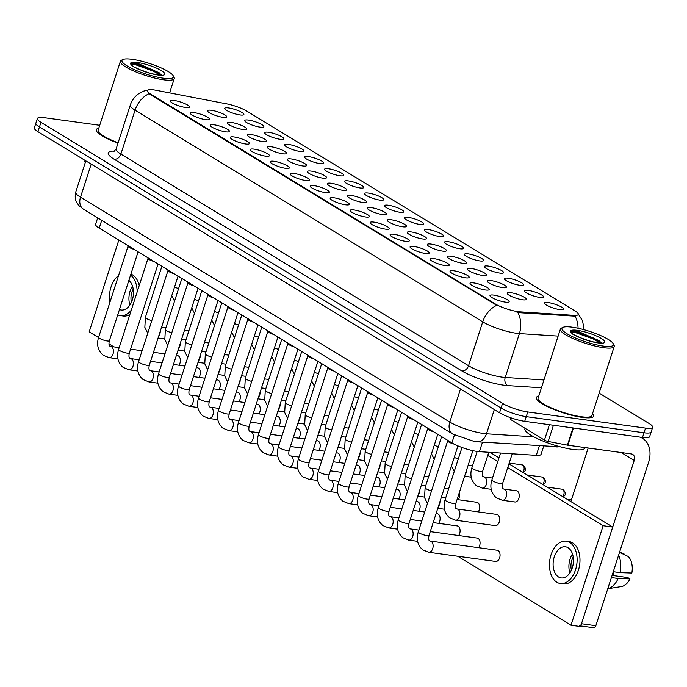 <?xml version="1.0" encoding="UTF-8"?>
<svg xmlns="http://www.w3.org/2000/svg" width="687" height="687" viewBox="0 0 687 687"><rect width="100%" height="100%" fill="white"/><g stroke="black" fill="none" stroke-linecap="round" stroke-linejoin="round"><path stroke-width="1.03" d="M528.217 290.395A10.056 2.07 -162.1 0 1 539.415 293.787A10.056 2.07 -162.1 0 1 543.211 297.342A10.056 2.07 -162.1 0 1 539.759 297.419A10.056 2.07 -162.1 0 1 524.499 291.305A10.056 2.07 -162.1 0 1 528.217 290.395M508.234 278.235A10.056 2.07 -162.1 0 1 519.441 281.627A10.056 2.07 -162.1 0 1 523.228 285.182A10.056 2.07 -162.1 0 1 519.776 285.26A10.056 2.07 -162.1 0 1 504.516 279.137A10.056 2.07 -162.1 0 1 508.234 278.235M488.259 266.067A10.056 2.07 -162.1 0 1 499.458 269.459A10.056 2.07 -162.1 0 1 503.245 273.014A10.056 2.07 -162.1 0 1 499.801 273.091A10.056 2.07 -162.1 0 1 484.541 266.977A10.056 2.07 -162.1 0 1 488.259 266.067M468.276 253.898A10.056 2.07 -162.1 0 1 479.483 257.299A10.056 2.07 -162.1 0 1 483.27 260.854A10.056 2.07 -162.1 0 1 479.818 260.931A10.056 2.07 -162.1 0 1 464.558 254.808A10.056 2.07 -162.1 0 1 468.276 253.898M448.302 241.738A10.056 2.07 -162.1 0 1 459.5 245.13A10.056 2.07 -162.1 0 1 463.287 248.685A10.056 2.07 -162.1 0 1 459.843 248.763A10.056 2.07 -162.1 0 1 444.583 242.648A10.056 2.07 -162.1 0 1 448.302 241.738M428.319 229.57A10.056 2.07 -162.1 0 1 439.525 232.962A10.056 2.07 -162.1 0 1 443.313 236.526A10.056 2.07 -162.1 0 1 439.86 236.603A10.056 2.07 -162.1 0 1 424.6 230.48A10.056 2.07 -162.1 0 1 428.319 229.57M408.344 217.41A10.056 2.07 -162.1 0 1 419.542 220.802A10.056 2.07 -162.1 0 1 423.329 224.357A10.056 2.07 -162.1 0 1 419.886 224.434A10.056 2.07 -162.1 0 1 404.626 218.311A10.056 2.07 -162.1 0 1 408.344 217.41M388.361 205.241A10.056 2.07 -162.1 0 1 399.559 208.633A10.056 2.07 -162.1 0 1 403.355 212.197A10.056 2.07 -162.1 0 1 399.903 212.266A10.056 2.07 -162.1 0 1 384.643 206.152A10.056 2.07 -162.1 0 1 388.361 205.241M368.387 193.081A10.056 2.07 -162.1 0 1 379.585 196.473A10.056 2.07 -162.1 0 1 383.372 200.029A10.056 2.07 -162.1 0 1 379.92 200.106A10.056 2.07 -162.1 0 1 364.668 193.983A10.056 2.07 -162.1 0 1 368.387 193.081M348.403 180.913A10.056 2.07 -162.1 0 1 359.602 184.305A10.056 2.07 -162.1 0 1 363.397 187.86A10.056 2.07 -162.1 0 1 359.945 187.937A10.056 2.07 -162.1 0 1 344.685 181.823A10.056 2.07 -162.1 0 1 348.403 180.913M328.42 168.753A10.056 2.07 -162.1 0 1 339.627 172.145A10.056 2.07 -162.1 0 1 343.414 175.7A10.056 2.07 -162.1 0 1 339.962 175.778A10.056 2.07 -162.1 0 1 324.702 169.655A10.056 2.07 -162.1 0 1 328.42 168.753M308.446 156.584A10.056 2.07 -162.1 0 1 319.644 159.977A10.056 2.07 -162.1 0 1 323.431 163.532A10.056 2.07 -162.1 0 1 319.987 163.609A10.056 2.07 -162.1 0 1 304.727 157.495A10.056 2.07 -162.1 0 1 308.446 156.584M288.463 144.416A10.056 2.07 -162.1 0 1 299.669 147.817A10.056 2.07 -162.1 0 1 303.456 151.372A10.056 2.07 -162.1 0 1 300.004 151.449A10.056 2.07 -162.1 0 1 284.744 145.326A10.056 2.07 -162.1 0 1 288.463 144.416M268.488 132.256A10.056 2.07 -162.1 0 1 279.686 135.648A10.056 2.07 -162.1 0 1 283.473 139.203A10.056 2.07 -162.1 0 1 280.03 139.281A10.056 2.07 -162.1 0 1 264.77 133.166A10.056 2.07 -162.1 0 1 268.488 132.256M248.505 120.088A10.056 2.07 -162.1 0 1 259.712 123.488A10.056 2.07 -162.1 0 1 263.499 127.043A10.056 2.07 -162.1 0 1 260.047 127.121A10.056 2.07 -162.1 0 1 244.787 120.998A10.056 2.07 -162.1 0 1 248.505 120.088M228.531 107.928A10.056 2.07 -162.1 0 1 239.729 111.32A10.056 2.07 -162.1 0 1 243.516 114.875A10.056 2.07 -162.1 0 1 240.064 114.952A10.056 2.07 -162.1 0 1 224.812 108.838A10.056 2.07 -162.1 0 1 228.531 107.928M548.2 302.563A10.056 2.07 -162.1 0 1 559.398 305.955A10.056 2.07 -162.1 0 1 563.185 309.511A10.056 2.07 -162.1 0 1 559.733 309.588A10.056 2.07 -162.1 0 1 544.482 303.465A10.056 2.07 -162.1 0 1 548.2 302.563M491.033 280.588A10.056 2.07 -162.1 0 1 502.231 283.98A10.056 2.07 -162.1 0 1 506.027 287.535A10.056 2.07 -162.1 0 1 502.575 287.613A10.056 2.07 -162.1 0 1 487.315 281.49A10.056 2.07 -162.1 0 1 491.033 280.588M471.059 268.419A10.056 2.07 -162.1 0 1 482.257 271.812A10.056 2.07 -162.1 0 1 486.044 275.367A10.056 2.07 -162.1 0 1 482.592 275.444A10.056 2.07 -162.1 0 1 467.34 269.33A10.056 2.07 -162.1 0 1 471.059 268.419M451.076 256.251A10.056 2.07 -162.1 0 1 462.274 259.652A10.056 2.07 -162.1 0 1 466.069 263.207A10.056 2.07 -162.1 0 1 462.617 263.284A10.056 2.07 -162.1 0 1 447.357 257.161A10.056 2.07 -162.1 0 1 451.076 256.251M431.093 244.091A10.056 2.07 -162.1 0 1 442.299 247.483A10.056 2.07 -162.1 0 1 446.086 251.038A10.056 2.07 -162.1 0 1 442.634 251.116A10.056 2.07 -162.1 0 1 427.374 245.001A10.056 2.07 -162.1 0 1 431.093 244.091M411.118 231.923A10.056 2.07 -162.1 0 1 422.316 235.323A10.056 2.07 -162.1 0 1 426.103 238.878A10.056 2.07 -162.1 0 1 422.66 238.956A10.056 2.07 -162.1 0 1 407.4 232.833A10.056 2.07 -162.1 0 1 411.118 231.923M391.135 219.763A10.056 2.07 -162.1 0 1 402.342 223.155A10.056 2.07 -162.1 0 1 406.129 226.71A10.056 2.07 -162.1 0 1 402.676 226.787A10.056 2.07 -162.1 0 1 387.416 220.673A10.056 2.07 -162.1 0 1 391.135 219.763M371.16 207.594A10.056 2.07 -162.1 0 1 382.358 210.986A10.056 2.07 -162.1 0 1 386.146 214.55A10.056 2.07 -162.1 0 1 382.702 214.627A10.056 2.07 -162.1 0 1 367.442 208.505A10.056 2.07 -162.1 0 1 371.16 207.594M351.177 195.434A10.056 2.07 -162.1 0 1 362.384 198.826A10.056 2.07 -162.1 0 1 366.171 202.382A10.056 2.07 -162.1 0 1 362.719 202.459A10.056 2.07 -162.1 0 1 347.459 196.336A10.056 2.07 -162.1 0 1 351.177 195.434M331.203 183.266A10.056 2.07 -162.1 0 1 342.401 186.658A10.056 2.07 -162.1 0 1 346.188 190.222A10.056 2.07 -162.1 0 1 342.736 190.29A10.056 2.07 -162.1 0 1 327.484 184.176A10.056 2.07 -162.1 0 1 331.203 183.266M311.22 171.106A10.056 2.07 -162.1 0 1 322.418 174.498A10.056 2.07 -162.1 0 1 326.213 178.053A10.056 2.07 -162.1 0 1 322.761 178.131A10.056 2.07 -162.1 0 1 307.501 172.008A10.056 2.07 -162.1 0 1 311.22 171.106M291.236 158.937A10.056 2.07 -162.1 0 1 302.443 162.33A10.056 2.07 -162.1 0 1 306.23 165.885A10.056 2.07 -162.1 0 1 302.778 165.962A10.056 2.07 -162.1 0 1 287.518 159.848A10.056 2.07 -162.1 0 1 291.236 158.937M271.262 146.778A10.056 2.07 -162.1 0 1 282.46 150.17A10.056 2.07 -162.1 0 1 286.247 153.725A10.056 2.07 -162.1 0 1 282.804 153.802A10.056 2.07 -162.1 0 1 267.544 147.679A10.056 2.07 -162.1 0 1 271.262 146.778M251.279 134.609A10.056 2.07 -162.1 0 1 262.486 138.001A10.056 2.07 -162.1 0 1 266.273 141.556A10.056 2.07 -162.1 0 1 262.82 141.634A10.056 2.07 -162.1 0 1 247.56 135.519A10.056 2.07 -162.1 0 1 251.279 134.609M231.304 122.441A10.056 2.07 -162.1 0 1 242.502 125.841A10.056 2.07 -162.1 0 1 246.29 129.396A10.056 2.07 -162.1 0 1 242.846 129.474A10.056 2.07 -162.1 0 1 227.586 123.351A10.056 2.07 -162.1 0 1 231.304 122.441M211.321 110.281A10.056 2.07 -162.1 0 1 222.528 113.673A10.056 2.07 -162.1 0 1 226.315 117.228A10.056 2.07 -162.1 0 1 222.863 117.305A10.056 2.07 -162.1 0 1 207.603 111.191A10.056 2.07 -162.1 0 1 211.321 110.281M511.016 292.748A10.056 2.07 -162.1 0 1 522.214 296.14A10.056 2.07 -162.1 0 1 526.002 299.695A10.056 2.07 -162.1 0 1 522.549 299.772A10.056 2.07 -162.1 0 1 507.298 293.658A10.056 2.07 -162.1 0 1 511.016 292.748M473.832 282.941A10.056 2.07 -162.1 0 1 485.031 286.333A10.056 2.07 -162.1 0 1 488.818 289.888A10.056 2.07 -162.1 0 1 485.374 289.966A10.056 2.07 -162.1 0 1 470.114 283.843A10.056 2.07 -162.1 0 1 473.832 282.941M453.849 270.772A10.056 2.07 -162.1 0 1 465.047 274.165A10.056 2.07 -162.1 0 1 468.843 277.72A10.056 2.07 -162.1 0 1 465.391 277.797A10.056 2.07 -162.1 0 1 450.131 271.683A10.056 2.07 -162.1 0 1 453.849 270.772M433.875 258.613A10.056 2.07 -162.1 0 1 445.073 262.005A10.056 2.07 -162.1 0 1 448.86 265.56A10.056 2.07 -162.1 0 1 445.408 265.637A10.056 2.07 -162.1 0 1 430.156 259.514A10.056 2.07 -162.1 0 1 433.875 258.613M413.892 246.444A10.056 2.07 -162.1 0 1 425.09 249.836A10.056 2.07 -162.1 0 1 428.886 253.391A10.056 2.07 -162.1 0 1 425.433 253.469A10.056 2.07 -162.1 0 1 410.173 247.354A10.056 2.07 -162.1 0 1 413.892 246.444M393.909 234.276A10.056 2.07 -162.1 0 1 405.115 237.676A10.056 2.07 -162.1 0 1 408.902 241.231A10.056 2.07 -162.1 0 1 405.45 241.309A10.056 2.07 -162.1 0 1 390.19 235.186A10.056 2.07 -162.1 0 1 393.909 234.276M373.934 222.116A10.056 2.07 -162.1 0 1 385.132 225.508A10.056 2.07 -162.1 0 1 388.919 229.063A10.056 2.07 -162.1 0 1 385.476 229.14A10.056 2.07 -162.1 0 1 370.216 223.026A10.056 2.07 -162.1 0 1 373.934 222.116M353.951 209.947A10.056 2.07 -162.1 0 1 365.158 213.348A10.056 2.07 -162.1 0 1 368.945 216.903A10.056 2.07 -162.1 0 1 365.493 216.98A10.056 2.07 -162.1 0 1 350.233 210.857A10.056 2.07 -162.1 0 1 353.951 209.947M333.976 197.787A10.056 2.07 -162.1 0 1 345.175 201.179A10.056 2.07 -162.1 0 1 348.962 204.735A10.056 2.07 -162.1 0 1 345.518 204.812A10.056 2.07 -162.1 0 1 330.258 198.698A10.056 2.07 -162.1 0 1 333.976 197.787M313.993 185.619A10.056 2.07 -162.1 0 1 325.2 189.011A10.056 2.07 -162.1 0 1 328.987 192.575A10.056 2.07 -162.1 0 1 325.535 192.643A10.056 2.07 -162.1 0 1 310.275 186.529A10.056 2.07 -162.1 0 1 313.993 185.619M294.019 173.459A10.056 2.07 -162.1 0 1 305.217 176.851A10.056 2.07 -162.1 0 1 309.004 180.406A10.056 2.07 -162.1 0 1 305.56 180.483A10.056 2.07 -162.1 0 1 290.3 174.361A10.056 2.07 -162.1 0 1 294.019 173.459M274.036 161.29A10.056 2.07 -162.1 0 1 285.234 164.682A10.056 2.07 -162.1 0 1 289.029 168.246A10.056 2.07 -162.1 0 1 285.577 168.315A10.056 2.07 -162.1 0 1 270.317 162.201A10.056 2.07 -162.1 0 1 274.036 161.29M254.061 149.131A10.056 2.07 -162.1 0 1 265.259 152.523A10.056 2.07 -162.1 0 1 269.046 156.078A10.056 2.07 -162.1 0 1 265.594 156.155A10.056 2.07 -162.1 0 1 250.343 150.032A10.056 2.07 -162.1 0 1 254.061 149.131M234.078 136.962A10.056 2.07 -162.1 0 1 245.276 140.354A10.056 2.07 -162.1 0 1 249.072 143.909A10.056 2.07 -162.1 0 1 245.62 143.987A10.056 2.07 -162.1 0 1 230.36 137.872A10.056 2.07 -162.1 0 1 234.078 136.962M214.095 124.802A10.056 2.07 -162.1 0 1 225.302 128.194A10.056 2.07 -162.1 0 1 229.089 131.749A10.056 2.07 -162.1 0 1 225.637 131.827A10.056 2.07 -162.1 0 1 210.377 125.704A10.056 2.07 -162.1 0 1 214.095 124.802M194.12 112.634A10.056 2.07 -162.1 0 1 205.319 116.026A10.056 2.07 -162.1 0 1 209.106 119.581A10.056 2.07 -162.1 0 1 205.662 119.658A10.056 2.07 -162.1 0 1 190.402 113.544A10.056 2.07 -162.1 0 1 194.12 112.634M174.137 100.465A10.056 2.07 -162.1 0 1 185.344 103.866A10.056 2.07 -162.1 0 1 189.131 107.421A10.056 2.07 -162.1 0 1 185.679 107.498A10.056 2.07 -162.1 0 1 170.419 101.375A10.056 2.07 -162.1 0 1 174.137 100.465M493.807 295.101A10.056 2.07 -162.1 0 1 505.014 298.493A10.056 2.07 -162.1 0 1 508.801 302.057A10.056 2.07 -162.1 0 1 505.349 302.125A10.056 2.07 -162.1 0 1 490.089 296.011A10.056 2.07 -162.1 0 1 493.807 295.101M543.735 446.112L541.081 454.322A18.858 3.89 -162.1 0 1 536.289 455.361L479.406 451.668A18.858 3.89 -162.1 0 1 477.079 451.428A18.858 3.89 -162.1 0 1 451.891 442.875L99.203 228.136A18.858 3.89 -162.1 0 1 95.622 224.305L97.7 217.873M520.033 311.864A16.969 3.495 -162.1 0 1 517.938 311.649A16.969 3.495 -162.1 0 1 495.275 303.946L150.505 94.033A16.969 3.495 -162.1 0 1 147.284 90.59A16.969 3.495 -162.1 0 1 156.086 90.272L226.598 103.84A16.969 3.495 -162.1 0 1 246.865 111.139L575.105 310.996A16.969 3.495 -162.1 0 1 578.325 314.431A16.969 3.495 -162.1 0 1 574.006 315.367L520.033 311.864L519.767 312.714L515.765 311.795M582.31 417.395A30.168 6.217 17.9 0 0 593.705 416.124A30.168 6.217 17.9 0 0 592.58 413.488A30.168 6.217 17.9 0 1 593.705 416.124A30.168 6.217 17.9 0 1 582.31 417.395A30.168 6.217 17.9 0 1 551.309 408.379A30.168 6.217 17.9 0 1 536.298 397.584A30.168 6.217 17.9 0 0 551.309 408.379A30.168 6.217 17.9 0 0 582.31 417.395M558.136 336.098L519.406 333.581A25.136 5.187 -162.1 0 1 516.298 333.255A25.136 5.187 -162.1 0 1 482.721 321.851A22.001 16.29 -58.7 0 1 496.71 305.32L150.324 94.608L149.053 93.647L147.284 90.59M652.65 427.314L649.627 436.674A18.858 3.89 17.9 0 1 642.5 437.464L524.731 421.32A18.858 3.89 17.9 0 1 499.543 412.758L37.931 131.706A18.858 3.89 17.9 0 1 34.35 127.876L35.861 123.196A18.858 3.89 17.9 0 0 39.442 127.018L501.055 408.078A18.858 3.89 17.9 0 0 526.242 416.64L644.011 432.784A18.858 3.89 17.9 0 0 651.139 431.994A18.858 3.89 17.9 0 1 644.011 432.784L526.242 416.64A18.858 3.89 17.9 0 1 501.055 408.078L39.442 127.018A18.858 3.89 17.9 0 1 35.861 123.196L37.373 118.516A18.858 3.89 17.9 0 0 40.954 122.338L502.566 403.398A18.858 3.89 17.9 0 0 527.753 411.96L645.531 428.104A18.858 3.89 17.9 0 0 652.65 427.314A18.858 3.89 17.9 0 0 649.069 423.484L599.167 393.101M578.059 328.249A22.001 16.677 -86.3 0 0 575.088 316.175L519.767 312.714M538.754 396.098A30.168 6.217 17.9 0 0 536.298 397.584A30.168 6.217 17.9 0 1 538.754 396.098M98.773 128.22A30.168 6.217 17.9 0 0 96.317 129.697A30.168 6.217 17.9 0 0 118.001 143.136A30.168 6.217 17.9 0 1 96.317 129.697A30.168 6.217 17.9 0 1 98.773 128.22M99.718 125.292L44.5 117.717A18.858 3.89 17.9 0 0 37.373 118.516M454.073 444.085A5.659 1.168 -162.1 0 1 447.692 440.968A5.659 1.168 -162.1 0 1 447.701 440.839M433.763 431.831A5.659 1.168 -162.1 0 1 427.709 428.8A5.659 1.168 -162.1 0 1 427.718 428.679M413.78 419.671A5.659 1.168 -162.1 0 1 407.735 416.64A5.659 1.168 -162.1 0 1 407.743 416.511M393.806 407.503A5.659 1.168 -162.1 0 1 387.751 404.471A5.659 1.168 -162.1 0 1 387.76 404.342M373.822 395.334A5.659 1.168 -162.1 0 1 367.777 392.311A5.659 1.168 -162.1 0 1 367.777 392.183M511.248 417.945L510.716 419.568L544.439 440.101L549.411 424.703M640.069 437.138A25.136 18.618 -58.7 0 1 642.508 438.306A25.136 18.618 -58.7 0 1 648.58 462.403L595.844 625.685A3.143 2.009 97.8 0 1 593.62 627.695L580.764 625.934M579.253 625.728A3.143 2.009 -82.2 0 0 581.485 623.71L634.221 460.436A6.286 4.654 121.3 0 0 632.701 454.416A6.286 4.654 121.3 0 0 631.327 453.927L567.857 445.228A3.143 0.644 -162.1 0 1 567.41 445.15L548.192 441.458A3.143 0.644 -162.1 0 1 544.439 440.101M570.88 501.562L588.175 448.01M510.716 419.568A3.143 0.644 -162.1 0 1 510.123 418.933L510.527 417.696M70.589 151.587A3.143 0.644 -162.1 0 0 70.744 151.69L85.823 160.87L75.742 192.111A25.136 5.187 17.9 0 0 80.508 197.212L91.191 164.133M525.048 428.293L524.894 428.8A31.422 6.484 17.9 0 0 540.532 440.041A31.422 6.484 17.9 0 0 572.829 449.435A31.422 6.484 17.9 0 0 584.697 448.113L584.877 447.563M562.902 327.39L561.373 328.137A28.279 5.831 17.9 0 0 560.394 329.107L538.084 398.159A28.279 5.831 17.9 0 0 552.168 408.284A28.279 5.831 17.9 0 0 581.228 416.734A28.279 5.831 17.9 0 0 591.911 415.549L614.221 346.488A28.279 5.831 17.9 0 0 613.989 345.132L613.182 343.629A27.025 5.573 17.9 0 0 572.177 327.184A27.025 5.573 17.9 0 0 562.902 327.39A27.025 5.573 17.9 0 0 573.087 336.948A27.025 5.573 17.9 0 0 603.195 346.068A27.025 5.573 17.9 0 0 613.182 343.629M560.394 329.107A28.279 5.831 17.9 0 0 574.469 339.223A28.279 5.831 17.9 0 0 603.538 347.682A28.279 5.831 17.9 0 0 614.221 346.488M600.799 342.916L599.682 340.898L578.291 331.469L572.245 330.954L571.455 332.886L572.821 334.226L584.036 339.43L592.975 341.86L601.529 342.83L600.55 343.603M576.771 336.424L589.704 341.07M571.49 331.194L576.479 331.924L593.62 338.073L600.627 342.186M571.06 332.122L576.178 332.852L593.319 339L600.06 342.925M85.076 160.415L84.913 160.913A31.422 6.484 17.9 0 0 85.265 162.604M122.93 59.503A27.025 5.573 17.9 0 0 133.106 69.069A27.025 5.573 17.9 0 0 163.214 78.189A27.025 5.573 17.9 0 0 173.21 75.75A27.025 5.573 17.9 0 0 132.196 59.305A27.025 5.573 17.9 0 0 122.93 59.503L121.393 60.25A28.279 5.831 17.9 0 0 120.414 61.22L98.112 130.281A28.279 5.831 17.9 0 0 118.121 142.759M120.414 61.22A28.279 5.831 17.9 0 0 134.497 71.345A28.279 5.831 17.9 0 0 163.558 79.795A28.279 5.831 17.9 0 0 174.24 78.61A28.279 5.831 17.9 0 0 174.017 77.245L173.21 75.75M160.818 75.029L159.702 73.02L138.31 63.582L132.273 63.067L131.475 64.999L132.849 66.338L144.064 71.542L153.003 73.973L161.557 74.952L160.569 75.716M136.799 68.537L149.723 73.191M131.509 63.307L136.507 64.037L153.639 70.186L160.646 74.299M131.08 64.243L136.206 64.964L153.338 71.122L160.088 75.038M513.902 501.639A5.659 3.615 -82.2 0 0 514.829 501.982A5.659 3.615 -82.2 0 0 519.046 497.62A5.659 3.615 -82.2 0 0 517.302 491.111A5.659 3.615 -82.2 0 0 516.366 490.767L503.82 489.05A5.659 3.615 97.8 0 1 504.756 489.384A5.659 3.615 97.8 0 1 504.954 489.522A5.659 3.615 97.8 0 1 506.465 496.074A5.659 3.615 97.8 0 1 502.291 500.256L496.383 497.86C491.162 493.214 489.659 487.229 491.875 479.904A5.659 1.168 -162.1 0 0 492.759 480.926A5.659 1.168 -162.1 0 0 500.505 483.614A5.659 1.168 -162.1 0 0 502.644 483.373C502.145 487.418 502.317 489.23 503.142 488.792L503.82 489.05M178.946 365.218A5.659 3.615 -82.2 0 0 178.431 355.935A5.659 3.615 -82.2 0 0 177.495 355.591L176.361 355.437M198.929 377.386A5.659 3.615 -82.2 0 0 198.406 368.095A5.659 3.615 -82.2 0 0 197.47 367.76L196.336 367.605M218.904 389.546A5.659 3.615 -82.2 0 0 218.389 380.263A5.659 3.615 -82.2 0 0 217.453 379.928L216.319 379.765M238.887 401.715A5.659 3.615 -82.2 0 0 238.363 392.423A5.659 3.615 -82.2 0 0 237.436 392.088L236.302 391.933M258.862 413.875A5.659 3.615 -82.2 0 0 258.346 404.591A5.659 3.615 -82.2 0 0 257.41 404.257L256.277 404.102M278.845 426.043A5.659 3.615 -82.2 0 0 278.321 416.751A5.659 3.615 -82.2 0 0 277.393 416.416L276.26 416.262M298.819 438.212A5.659 3.615 -82.2 0 0 298.304 428.92A5.659 3.615 -82.2 0 0 297.368 428.585L296.234 428.43M318.802 450.371A5.659 3.615 -82.2 0 0 318.279 441.088A5.659 3.615 -82.2 0 0 317.351 440.745L316.218 440.59M338.777 462.54A5.659 3.615 -82.2 0 0 338.262 453.248A5.659 3.615 -82.2 0 0 337.326 452.913L336.192 452.759M358.76 474.7A5.659 3.615 -82.2 0 0 358.245 465.417A5.659 3.615 -82.2 0 0 357.309 465.073L356.175 464.919M378.743 486.868A5.659 3.615 -82.2 0 0 378.219 477.577A5.659 3.615 -82.2 0 0 377.283 477.242L376.15 477.087M458.272 499.715A5.659 3.615 -82.2 0 0 459.32 492.562M478.246 511.875A5.659 3.615 -82.2 0 0 477.731 502.592A5.659 3.615 -82.2 0 0 476.795 502.257L457.07 499.552M418.701 511.197A5.659 3.615 -82.2 0 0 418.177 501.905A5.659 3.615 -82.2 0 0 417.249 501.57L416.116 501.416M438.675 523.357A5.659 3.615 -82.2 0 0 438.16 514.074A5.659 3.615 -82.2 0 0 437.224 513.739L436.09 513.584M458.658 535.525A5.659 3.615 -82.2 0 0 458.135 526.233A5.659 3.615 -82.2 0 0 457.207 525.899L433.179 522.609M478.633 547.685A5.659 3.615 -82.2 0 0 478.118 538.402A5.659 3.615 -82.2 0 0 477.182 538.067L430.26 531.635M398.718 499.028A5.659 3.615 -82.2 0 0 398.202 489.745A5.659 3.615 -82.2 0 0 397.266 489.41L396.133 489.247M494.305 525.289A5.659 3.615 -82.2 0 0 495.241 525.624A5.659 3.615 -82.2 0 0 499.458 521.27A5.659 3.615 -82.2 0 0 497.706 514.752A5.659 3.615 -82.2 0 0 496.778 514.417L457.035 508.973A5.659 3.615 97.8 0 1 457.971 509.307A5.659 3.615 97.8 0 1 458.169 509.445A5.659 3.615 97.8 0 1 459.672 515.989A5.659 3.615 97.8 0 1 455.498 520.179L449.599 517.775C444.369 513.137 442.875 507.152 445.09 499.818A5.659 1.168 -162.1 0 0 445.975 500.84A5.659 1.168 -162.1 0 0 453.721 503.528A5.659 1.168 -162.1 0 0 455.859 503.296C455.361 507.341 455.533 509.144 456.357 508.706L457.035 508.973M494.692 561.099A5.659 3.615 -82.2 0 0 495.628 561.434A5.659 3.615 -82.2 0 0 499.844 557.08A5.659 3.615 -82.2 0 0 498.092 550.57A5.659 3.615 -82.2 0 0 497.165 550.227L430.234 541.055A5.659 3.615 97.8 0 1 431.161 541.39A5.659 3.615 97.8 0 1 431.367 541.519A5.659 3.615 97.8 0 1 432.87 548.071A5.659 3.615 97.8 0 1 428.697 552.262L422.788 549.858C417.576 545.272 416.082 539.286 418.289 531.901A5.659 1.168 -162.1 0 0 419.164 532.923A5.659 1.168 -162.1 0 0 426.919 535.611A5.659 1.168 -162.1 0 0 429.049 535.379C428.396 538.393 428.559 540.197 429.555 540.789L430.234 541.055M457.731 556.238L571 625.213L603.134 525.718L507.727 467.632M497.792 461.587L487.753 455.472M118.834 240.081L89.19 331.855L98.533 337.54M108.958 343.886L113.853 346.866M571 625.213L580.575 626.518L612.71 527.032L508.947 463.854M499.011 457.808L490.063 452.364M603.134 525.718L612.71 527.032M558.557 576.968A15.715 10.047 -82.2 0 0 561.142 577.904A15.715 10.047 -82.2 0 0 572.855 565.796A15.715 10.047 -82.2 0 0 568.003 547.702A15.715 10.047 -82.2 0 0 565.41 546.766A15.715 10.047 -82.2 0 0 553.705 558.875A15.715 10.047 -82.2 0 0 558.557 576.968M611.396 577.535L618.145 578.463A20.739 13.259 -82.2 0 1 607.78 588.75L621.52 586.5A16.342 10.451 -82.2 0 0 629.945 578.875L627.729 577.527L612.091 575.38M560.377 583.503L563.246 583.898A21.366 13.663 -82.2 0 0 579.167 567.436A21.366 13.663 -82.2 0 0 572.58 542.833A21.366 13.663 -82.2 0 0 569.051 541.562L566.182 541.167A21.366 13.663 -82.2 0 0 550.261 557.629A21.366 13.663 -82.2 0 0 556.848 582.232A21.366 13.663 -82.2 0 0 560.377 583.503A21.366 13.663 -82.2 0 0 576.299 567.041A21.366 13.663 -82.2 0 0 569.703 542.438A21.366 13.663 -82.2 0 0 566.182 541.167M619.528 552.374L628.313 556.513A16.342 10.451 -82.2 0 1 631.834 573.018L620.035 572.615L613.285 571.687M620.035 572.615A20.739 13.259 -82.2 0 0 618.626 555.156M624.569 554.744L624.706 554.315L619.665 551.936M613.543 571.721A12.572 8.038 -82.2 0 0 613.938 575.629M618.145 578.463L629.945 578.875M573.207 557.02A12.572 8.038 -82.2 0 0 571.412 570.124M572.477 553.954A15.715 10.047 -82.2 0 0 569.884 572.889M119.461 309.536A15.715 10.047 -82.2 0 0 121.17 310.017A15.715 10.047 -82.2 0 0 132.694 298.639A15.715 10.047 -82.2 0 0 128.873 280.416M139.255 285.466A21.366 13.663 -82.2 0 0 132.6 274.946A21.366 13.663 -82.2 0 0 130.899 274.13M118.55 275.539A21.366 13.663 -82.2 0 0 109.903 302.314M117.752 314.826A21.366 13.663 -82.2 0 0 120.397 315.625L123.274 316.011A21.366 13.663 -82.2 0 0 129.895 314.457M120.397 315.625A21.366 13.663 -82.2 0 0 131.277 310.18M137.142 292.009A21.366 13.663 -82.2 0 0 130.573 275.126M133.226 289.133A12.572 8.038 -82.2 0 0 131.432 302.246M132.497 286.067A15.715 10.047 -82.2 0 0 129.903 305.002M353.848 383.174A5.659 1.168 -162.1 0 1 347.794 380.143A5.659 1.168 -162.1 0 1 347.802 380.014M333.865 371.006A5.659 1.168 -162.1 0 1 327.811 367.983A5.659 1.168 -162.1 0 1 327.819 367.854M313.89 358.846A5.659 1.168 -162.1 0 1 307.836 355.814A5.659 1.168 -162.1 0 1 307.845 355.686M293.907 346.677A5.659 1.168 -162.1 0 1 287.853 343.646A5.659 1.168 -162.1 0 1 287.862 343.526M273.933 334.517A5.659 1.168 -162.1 0 1 267.878 331.486A5.659 1.168 -162.1 0 1 267.887 331.357M253.95 322.349A5.659 1.168 -162.1 0 1 247.895 319.318A5.659 1.168 -162.1 0 1 247.904 319.197M233.966 310.189A5.659 1.168 -162.1 0 1 227.921 307.158A5.659 1.168 -162.1 0 1 227.929 307.029M213.992 298.021A5.659 1.168 -162.1 0 1 207.938 294.989A5.659 1.168 -162.1 0 1 207.946 294.869M194.009 285.861A5.659 1.168 -162.1 0 1 187.955 282.829A5.659 1.168 -162.1 0 1 187.963 282.7M174.034 273.692A5.659 1.168 -162.1 0 1 167.98 270.661A5.659 1.168 -162.1 0 1 167.989 270.532M154.051 261.524A5.659 1.168 -162.1 0 1 147.997 258.501A5.659 1.168 -162.1 0 1 148.006 258.372M134.077 249.364A5.659 1.168 -162.1 0 1 128.022 246.332A5.659 1.168 -162.1 0 1 128.031 246.204M482.489 442.136L479.406 451.668M150.505 94.033L150.324 94.608M574.006 315.367L573.739 316.218M495.275 303.946L495.095 304.521M454.433 435.017L451.891 442.875M539.364 445.829L536.289 455.361M101.728 220.321L99.203 228.136M541.442 387.786L507.719 385.605A31.422 6.484 -162.1 0 1 461.87 370.937L114.214 159.264A6.286 4.654 121.3 0 0 120.886 154.068L468.543 365.742A25.136 5.187 17.9 0 0 502.12 377.154A25.136 5.187 17.9 0 0 505.228 377.472L543.958 379.988M114.214 159.264A31.422 6.484 -162.1 0 1 114.729 151.097M116.12 148.967A25.136 5.187 17.9 0 0 120.886 154.068L135.064 110.178A25.136 5.187 -162.1 0 1 130.298 105.077L116.12 148.967L113.767 151.698M517.74 312.353A22.001 16.677 -86.3 0 1 519.406 333.581L505.228 377.472A6.286 4.766 93.7 0 0 507.719 385.605M149.053 93.647A22.001 16.29 121.3 0 0 135.064 110.178L482.721 321.851L468.543 365.742A6.286 4.654 121.3 0 1 461.87 370.937M40.954 122.338L37.931 131.706M502.566 403.398L499.543 412.758M527.753 411.96L524.731 421.32M645.531 428.104L642.5 437.464M460.488 388.979L449.805 422.058A12.572 9.309 121.3 0 0 452.845 434.107L83.548 209.26A12.572 9.309 121.3 0 1 80.508 197.212L449.805 422.058A25.136 5.187 17.9 0 0 483.382 433.463A25.136 5.187 17.9 0 0 486.482 433.789L494.305 409.572M560.532 446.893L476.907 441.775A12.572 9.532 -86.3 0 0 486.482 433.789L533.833 436.855M556.616 446.945A12.572 9.532 -86.3 0 0 559.407 446.593M437.791 434.287L409.074 523.211A5.659 1.168 -162.1 0 1 406.936 523.451A5.659 1.168 -162.1 0 1 399.181 520.763A5.659 1.168 -162.1 0 1 398.305 519.733L427.7 428.731M409.074 523.211C408.413 526.233 408.585 528.037 409.572 528.629L410.251 528.887A5.659 3.615 97.8 0 1 411.187 529.222A5.659 3.615 97.8 0 1 411.384 529.359A5.659 3.615 97.8 0 1 412.887 535.912A5.659 3.615 97.8 0 1 408.713 540.094L402.814 537.698C397.601 533.103 396.098 527.118 398.305 519.733M417.816 422.119L389.091 511.051A5.659 1.168 -162.1 0 1 386.953 511.283A5.659 1.168 -162.1 0 1 379.207 508.595A5.659 1.168 -162.1 0 1 378.331 507.573L407.717 416.571M389.091 511.051C388.438 514.065 388.602 515.868 389.589 516.461L390.276 516.718A5.659 3.615 97.8 0 1 391.204 517.062A5.659 3.615 97.8 0 1 391.41 517.191A5.659 3.615 97.8 0 1 392.912 523.743A5.659 3.615 97.8 0 1 388.739 527.934L382.831 525.529C377.618 520.944 376.115 514.958 378.331 507.573M397.833 409.959L369.117 498.882A5.659 1.168 -162.1 0 1 366.978 499.123A5.659 1.168 -162.1 0 1 359.224 496.435A5.659 1.168 -162.1 0 1 358.348 495.404L387.743 404.403M369.117 498.882C368.455 501.905 368.627 503.708 369.615 504.301L370.293 504.559A5.659 3.615 97.8 0 1 371.229 504.893A5.659 3.615 97.8 0 1 371.427 505.031A5.659 3.615 97.8 0 1 372.929 511.583A5.659 3.615 97.8 0 1 368.756 515.765L362.856 513.369C357.644 508.775 356.141 502.79 358.348 495.404M377.859 397.79L349.133 486.722A5.659 1.168 -162.1 0 1 346.995 486.954A5.659 1.168 -162.1 0 1 339.249 484.266A5.659 1.168 -162.1 0 1 338.373 483.244L367.76 392.243M349.133 486.722C348.481 489.737 348.644 491.54 349.631 492.132L350.318 492.39A5.659 3.615 97.8 0 1 351.246 492.734A5.659 3.615 97.8 0 1 351.452 492.862A5.659 3.615 97.8 0 1 352.955 499.415A5.659 3.615 97.8 0 1 348.781 503.605L342.873 501.201C337.661 496.615 336.158 490.621 338.373 483.244M431.522 490.913A5.659 1.168 -162.1 0 1 425.992 488.68A5.659 1.168 -162.1 0 1 425.116 487.65L424.549 497.628L427.443 503.554M439.955 501.622A5.659 3.615 97.8 0 1 438.323 506.663M411.547 478.745A5.659 1.168 -162.1 0 1 406.008 476.512A5.659 1.168 -162.1 0 1 405.132 475.49L404.574 485.469L407.46 491.385M419.972 489.453A5.659 3.615 97.8 0 1 418.349 494.503M391.564 466.576A5.659 1.168 -162.1 0 1 386.034 464.352A5.659 1.168 -162.1 0 1 385.158 463.321L384.591 473.3L387.485 479.225M399.997 477.293A5.659 3.615 97.8 0 1 398.366 482.334M563.237 496.916L565.109 495.061L565.521 492.948L563.572 489.745A4.088 3.023 121.3 0 0 562.679 489.436A4.088 2.611 97.8 0 1 564.096 492.734A4.088 2.611 97.8 0 1 562.679 496.572M482.308 488.096A5.659 3.615 97.8 0 0 486.482 483.906A5.659 3.615 97.8 0 0 484.979 477.362A5.659 3.615 97.8 0 0 484.782 477.225A5.659 3.615 97.8 0 0 483.846 476.89L483.167 476.623C482.334 477.061 482.171 475.258 482.66 471.213A5.659 1.168 -162.1 0 1 480.531 471.454A5.659 1.168 -162.1 0 1 472.776 468.757A5.659 1.168 -162.1 0 1 471.9 467.735C469.676 475.069 471.179 481.055 476.4 485.7L482.308 488.096L491.196 489.316M547.221 487.16L562.009 489.187A4.088 2.611 97.8 0 1 562.679 489.436M543.254 484.747L545.126 482.892L545.547 480.788L543.597 477.585A4.088 3.023 121.3 0 0 542.696 477.267A4.088 2.611 97.8 0 1 544.121 480.565A4.088 2.611 97.8 0 1 542.704 484.412M458.332 458.83A5.659 1.168 -162.1 0 1 454.244 457.379M466.765 469.539A5.659 3.615 97.8 0 1 465.133 474.588M527.247 475L542.026 477.027A4.088 2.611 97.8 0 1 542.696 477.267M523.279 472.579L525.151 470.732L525.564 468.62L523.614 465.417A4.088 3.023 121.3 0 0 522.721 465.108A4.088 2.611 97.8 0 1 524.138 468.405A4.088 2.611 97.8 0 1 522.721 472.244M438.349 446.662A5.659 1.168 -162.1 0 1 434.27 445.21M509.196 463.098L522.043 464.859A4.088 2.611 97.8 0 1 522.721 465.108M418.374 434.493A5.659 1.168 -162.1 0 1 414.287 433.05M398.391 422.333A5.659 1.168 -162.1 0 1 394.304 420.882M378.417 410.165A5.659 1.168 -162.1 0 1 374.329 408.713M358.434 398.005A5.659 1.168 -162.1 0 1 354.346 396.554M338.459 385.836A5.659 1.168 -162.1 0 1 334.371 384.385M318.476 373.676A5.659 1.168 -162.1 0 1 314.388 372.225M298.502 361.508A5.659 1.168 -162.1 0 1 294.414 360.057M278.518 349.348A5.659 1.168 -162.1 0 1 274.431 347.897M258.535 337.18A5.659 1.168 -162.1 0 1 254.456 335.728M238.561 325.02A5.659 1.168 -162.1 0 1 234.473 323.568M218.578 312.851A5.659 1.168 -162.1 0 1 214.49 311.4M198.603 300.683A5.659 1.168 -162.1 0 1 194.515 299.231M178.62 288.523A5.659 1.168 -162.1 0 1 174.532 287.072M621.263 452.553L634.221 460.436M573.422 427.992L567.857 445.228M581.485 623.71L595.844 625.685M567.41 445.15L572.975 427.932M553.43 425.253L548.192 441.458M588.312 340.709A17.982 3.71 17.9 0 0 597.999 342.907A17.982 3.71 17.9 0 0 601.383 338.511A17.982 3.71 17.9 0 0 577.363 330.344A17.982 3.71 17.9 0 0 571.455 332.886M148.332 72.822A17.982 3.71 17.9 0 0 158.019 75.029A17.982 3.71 17.9 0 0 161.402 70.624A17.982 3.71 17.9 0 0 137.391 62.465A17.982 3.71 17.9 0 0 131.475 64.999M357.875 385.63L329.159 474.554A5.659 1.168 -162.1 0 1 327.021 474.794A5.659 1.168 -162.1 0 1 319.266 472.098A5.659 1.168 -162.1 0 1 318.39 471.076L347.785 380.074M329.159 474.554C328.498 477.577 328.661 479.38 329.657 479.964L330.335 480.23A5.659 3.615 97.8 0 1 331.271 480.565A5.659 3.615 97.8 0 1 331.469 480.702A5.659 3.615 97.8 0 1 332.972 487.246A5.659 3.615 97.8 0 1 328.798 491.437L322.899 489.041C317.686 484.447 316.183 478.461 318.39 471.076M337.901 373.462L309.176 462.385A5.659 1.168 -162.1 0 1 307.037 462.626A5.659 1.168 -162.1 0 1 299.292 459.938A5.659 1.168 -162.1 0 1 298.407 458.916L327.802 367.914M309.176 462.385C308.515 465.408 308.686 467.212 309.674 467.804L310.352 468.062A5.659 3.615 97.8 0 1 311.288 468.405A5.659 3.615 97.8 0 1 311.486 468.534A5.659 3.615 97.8 0 1 312.997 475.086A5.659 3.615 97.8 0 1 308.824 479.268L302.915 476.872C297.703 472.287 296.2 466.293 298.407 458.916M317.918 361.302L289.193 450.225A5.659 1.168 -162.1 0 1 287.063 450.466A5.659 1.168 -162.1 0 1 279.308 447.769A5.659 1.168 -162.1 0 1 278.433 446.748L307.828 355.746M289.193 450.225C288.54 453.24 288.703 455.052 289.699 455.636L290.378 455.902A5.659 3.615 97.8 0 1 291.314 456.237A5.659 3.615 97.8 0 1 291.511 456.374A5.659 3.615 97.8 0 1 293.014 462.918A5.659 3.615 97.8 0 1 288.841 467.108L282.932 464.713C277.72 460.118 276.226 454.133 278.433 446.748M371.59 454.416A5.659 1.168 -162.1 0 1 366.051 452.183A5.659 1.168 -162.1 0 1 365.175 451.161L364.617 461.14L367.502 467.057M380.014 465.125A5.659 3.615 97.8 0 1 378.391 470.174M351.607 442.248A5.659 1.168 -162.1 0 1 346.076 440.024A5.659 1.168 -162.1 0 1 345.192 438.993L344.634 448.972L347.528 454.897M360.04 452.965A5.659 3.615 97.8 0 1 358.408 458.006M331.632 430.088A5.659 1.168 -162.1 0 1 326.093 427.855A5.659 1.168 -162.1 0 1 325.217 426.833L324.659 436.812L327.544 442.729M340.056 440.796A5.659 3.615 97.8 0 1 338.425 445.846M297.943 349.133L269.218 438.057A5.659 1.168 -162.1 0 1 267.08 438.297A5.659 1.168 -162.1 0 1 259.334 435.61A5.659 1.168 -162.1 0 1 258.449 434.579L287.844 343.586M269.218 438.057C268.557 441.08 268.729 442.883 269.716 443.476L270.395 443.733A5.659 3.615 97.8 0 1 271.331 444.068A5.659 3.615 97.8 0 1 271.528 444.206A5.659 3.615 97.8 0 1 273.031 450.758A5.659 3.615 97.8 0 1 268.857 454.94L262.958 452.544C257.745 447.95 256.242 441.964 258.449 434.579M277.96 336.974L249.235 425.897A5.659 1.168 -162.1 0 1 247.097 426.138A5.659 1.168 -162.1 0 1 239.351 423.441A5.659 1.168 -162.1 0 1 238.475 422.419L267.861 331.417M249.235 425.897C248.582 428.911 248.746 430.723 249.742 431.307L250.42 431.573A5.659 3.615 97.8 0 1 251.348 431.908A5.659 3.615 97.8 0 1 251.554 432.046A5.659 3.615 97.8 0 1 253.056 438.589A5.659 3.615 97.8 0 1 248.883 442.78L242.975 440.376C237.762 435.79 236.268 429.804 238.475 422.419M257.977 324.805L229.26 413.729A5.659 1.168 -162.1 0 1 227.122 413.969A5.659 1.168 -162.1 0 1 219.368 411.281A5.659 1.168 -162.1 0 1 218.492 410.251L247.887 319.249M229.26 413.729C228.599 416.751 228.771 418.555 229.759 419.147L230.437 419.405A5.659 3.615 97.8 0 1 231.373 419.74A5.659 3.615 97.8 0 1 231.571 419.877A5.659 3.615 97.8 0 1 233.073 426.429A5.659 3.615 97.8 0 1 228.9 430.612L223 428.216C217.788 423.621 216.285 417.636 218.492 410.251M238.003 312.637L209.277 401.569A5.659 1.168 -162.1 0 1 207.139 401.801A5.659 1.168 -162.1 0 1 199.393 399.113A5.659 1.168 -162.1 0 1 198.517 398.091L227.904 307.089M209.277 401.569C208.625 404.583 208.788 406.386 209.775 406.979L210.462 407.245A5.659 3.615 97.8 0 1 211.39 407.58A5.659 3.615 97.8 0 1 211.596 407.709A5.659 3.615 97.8 0 1 213.099 414.261A5.659 3.615 97.8 0 1 208.925 418.452L203.017 416.047C197.804 411.461 196.302 405.476 198.517 398.091M218.019 300.477L189.303 389.4A5.659 1.168 -162.1 0 1 187.165 389.641A5.659 1.168 -162.1 0 1 179.41 386.953A5.659 1.168 -162.1 0 1 178.534 385.922L207.929 294.921M189.303 389.4C188.642 392.423 188.805 394.226 189.801 394.819L190.479 395.077A5.659 3.615 97.8 0 1 191.415 395.411A5.659 3.615 97.8 0 1 191.613 395.549A5.659 3.615 97.8 0 1 193.116 402.101A5.659 3.615 97.8 0 1 188.942 406.283L183.043 403.887C177.83 399.293 176.327 393.308 178.534 385.922M311.649 417.919A5.659 1.168 -162.1 0 1 306.119 415.687A5.659 1.168 -162.1 0 1 305.234 414.665L304.676 424.643L307.57 430.56M320.082 428.636A5.659 3.615 97.8 0 1 318.45 433.677M291.674 405.759A5.659 1.168 -162.1 0 1 286.135 403.527A5.659 1.168 -162.1 0 1 285.26 402.505L284.693 412.483L287.587 418.4M300.099 416.468A5.659 3.615 97.8 0 1 298.467 421.517M271.691 393.591A5.659 1.168 -162.1 0 1 266.161 391.358A5.659 1.168 -162.1 0 1 265.276 390.336L264.718 400.315L267.612 406.232M280.124 404.3A5.659 3.615 97.8 0 1 278.493 409.349M251.708 381.431A5.659 1.168 -162.1 0 1 246.178 379.198A5.659 1.168 -162.1 0 1 245.302 378.168L244.735 388.146L247.629 394.072M260.141 392.14A5.659 3.615 97.8 0 1 258.51 397.189M231.734 369.262A5.659 1.168 -162.1 0 1 226.195 367.03A5.659 1.168 -162.1 0 1 225.319 366.008L224.761 375.987L227.646 381.903M240.158 379.971A5.659 3.615 97.8 0 1 238.535 385.021M198.045 288.308L169.32 377.24A5.659 1.168 -162.1 0 1 167.181 377.472A5.659 1.168 -162.1 0 1 159.436 374.784A5.659 1.168 -162.1 0 1 158.551 373.762L187.946 282.761M169.32 377.24C168.667 380.255 168.83 382.058 169.818 382.65L170.505 382.908A5.659 3.615 97.8 0 1 171.432 383.252A5.659 3.615 97.8 0 1 171.638 383.38A5.659 3.615 97.8 0 1 173.141 389.933A5.659 3.615 97.8 0 1 168.968 394.123L163.059 391.719C157.847 387.133 156.344 381.148 158.551 373.762M178.062 276.148L149.345 365.072A5.659 1.168 -162.1 0 1 147.207 365.312A5.659 1.168 -162.1 0 1 139.452 362.624A5.659 1.168 -162.1 0 1 138.576 361.594L167.971 270.592M149.345 365.072C148.684 368.095 148.847 369.898 149.843 370.491L150.522 370.748A5.659 3.615 97.8 0 1 151.458 371.083A5.659 3.615 97.8 0 1 151.655 371.22A5.659 3.615 97.8 0 1 153.158 377.764A5.659 3.615 97.8 0 1 148.985 381.955L143.085 379.559C137.872 374.965 136.37 368.979 138.576 361.594M158.087 263.98L129.362 352.912A5.659 1.168 -162.1 0 1 127.224 353.144A5.659 1.168 -162.1 0 1 119.478 350.456A5.659 1.168 -162.1 0 1 118.593 349.434L147.988 258.432M129.362 352.912C128.701 355.926 128.873 357.729 129.86 358.322L130.539 358.58A5.659 3.615 97.8 0 1 131.475 358.923A5.659 3.615 97.8 0 1 131.672 359.052A5.659 3.615 97.8 0 1 133.184 365.604A5.659 3.615 97.8 0 1 129.001 369.786L123.102 367.39C117.889 362.805 116.386 356.811 118.593 349.434M138.104 251.82L109.379 340.743A5.659 1.168 -162.1 0 1 107.249 340.984A5.659 1.168 -162.1 0 1 99.495 338.287A5.659 1.168 -162.1 0 1 98.619 337.265L128.014 246.264M109.379 340.743C108.726 343.766 108.889 345.57 109.886 346.154L110.564 346.42A5.659 3.615 97.8 0 1 111.5 346.755A5.659 3.615 97.8 0 1 111.698 346.892A5.659 3.615 97.8 0 1 113.2 353.436A5.659 3.615 97.8 0 1 109.027 357.626L103.119 355.231C97.906 350.636 96.412 344.651 98.619 337.265M211.751 357.103A5.659 1.168 -162.1 0 1 206.22 354.87A5.659 1.168 -162.1 0 1 205.344 353.839L204.778 363.818L207.672 369.743M220.183 367.811A5.659 3.615 97.8 0 1 218.552 372.852M191.776 344.934A5.659 1.168 -162.1 0 1 186.237 342.701A5.659 1.168 -162.1 0 1 185.361 341.679L184.803 351.658L187.688 357.575M200.2 355.643A5.659 3.615 97.8 0 1 198.577 360.692M171.793 332.766A5.659 1.168 -162.1 0 1 166.263 330.541A5.659 1.168 -162.1 0 1 165.378 329.511L164.82 339.49L167.714 345.415M180.226 343.483A5.659 3.615 97.8 0 1 178.594 348.524M151.818 320.606A5.659 1.168 -162.1 0 1 146.279 318.373A5.659 1.168 -162.1 0 1 145.404 317.351L144.845 327.33L147.731 333.247M160.243 331.314A5.659 3.615 97.8 0 1 158.611 336.364M148.504 89.885L143.592 91.139L139.727 93.046C135.167 95.931 132.016 99.941 130.298 105.077M578.36 314.131L582.559 320.838L584.148 329.751M476.907 441.775L474.459 441.526L452.845 434.107M83.548 209.26L78.988 205.653L76.884 202.811C77.142 203.12 74.059 199.599 75.742 192.111M447.692 440.968L447.572 440.238M447.675 440.899L418.289 531.901M457.954 445.897L429.049 535.379M428.697 552.262L495.628 561.434M461.99 447.486L445.09 499.818M472.854 450.663L455.859 503.296M455.498 520.179L495.241 525.624M500.557 453.042L491.875 479.904M571.412 499.904L567.204 499.329M512.201 453.798L502.644 483.373M502.291 500.256L514.829 501.982M427.709 428.8L427.589 428.078M410.251 528.887L418.881 530.072M408.713 540.094L417.602 541.313M407.735 416.64L407.614 415.91M390.276 516.718L398.898 517.904M410.285 519.466L421.792 521.047M388.739 527.934L397.627 529.153M387.751 404.471L387.631 403.741M370.293 504.559L378.915 505.744M390.302 507.298L401.809 508.878M413.196 510.441L424.712 512.021M368.756 515.765L377.644 516.985M367.777 392.311L367.657 391.581M350.318 492.39L358.94 493.575M370.327 495.138L381.835 496.718M393.222 498.273L404.729 499.853M348.781 503.605L357.669 504.816M441.604 436.606L425.116 487.65M441.32 497.388L445.683 497.989M437.791 508.32L444.412 509.23M421.62 424.437L405.132 475.49M421.346 485.228L425.708 485.821M444.24 488.363L448.602 488.964M417.808 496.16L424.429 497.07M401.646 412.277L385.158 463.321M401.363 473.06L405.725 473.661M424.257 476.203L428.619 476.795M397.833 483.992L404.454 484.902M477.164 451.436L471.9 467.735M483.846 476.89L492.467 478.066M488.783 452.278L482.66 471.213M562.009 489.187L563.572 489.745M468.13 465.305L472.493 465.906M451.462 465.984L454.253 471.471M464.592 476.237L471.213 477.147M542.026 477.027L543.597 477.585M431.488 453.815L434.27 459.302M522.043 464.859L523.614 465.417M411.504 441.655L414.287 447.143M391.53 429.487L394.312 434.974M371.547 417.327L374.329 422.814M351.572 405.158L354.355 410.646M331.589 392.998L334.371 398.486M311.606 380.83L314.397 386.317M291.632 368.67L294.414 374.149M271.648 356.501L274.439 361.989M251.674 344.333L254.456 349.82M231.691 332.173L234.473 337.661M211.716 320.005L214.499 325.492M191.733 307.845L194.515 313.332M171.759 295.676L174.541 301.164M640.731 437.224L642.508 438.306M169.629 92.874L174.24 78.61M347.794 380.143L347.674 379.413M330.335 480.23L338.957 481.415M350.344 482.97L361.851 484.55M373.239 486.113L384.746 487.693M328.798 491.437L337.686 492.656M327.811 367.983L327.699 367.253M310.352 468.062L318.983 469.247M330.361 470.81L341.877 472.39M353.255 473.944L364.771 475.524M308.824 479.268L317.712 480.488M307.836 355.814L307.716 355.085M290.378 455.902L299 457.078M310.387 458.641L321.894 460.221M333.281 461.784L344.788 463.364M288.841 467.108L297.729 468.328M381.663 400.109L365.175 451.161M381.379 460.891L385.742 461.492M404.274 464.034L408.636 464.635M377.85 471.832L384.471 472.733M361.688 387.949L345.192 438.993M361.405 448.731L365.767 449.332M384.299 451.866L388.662 452.467M357.875 459.663L364.496 460.573M341.705 375.78L325.217 426.833M341.422 436.563L345.784 437.164M364.316 439.706L368.679 440.307M337.892 447.503L344.513 448.405M287.853 343.646L287.733 342.925M270.395 443.733L279.025 444.918M290.403 446.481L301.919 448.053M313.298 449.616L324.814 451.196M268.857 454.94L277.746 456.159M267.878 331.486L267.758 330.756M250.42 431.573L259.042 432.75M270.429 434.313L281.936 435.893M293.323 437.456L304.83 439.027M248.883 442.78L257.771 444M247.895 319.318L247.775 318.596M230.437 419.405L239.067 420.59M250.446 422.153L261.962 423.724M273.34 425.287L284.856 426.867M228.9 430.612L237.788 431.831M227.921 307.158L227.801 306.428M210.462 407.245L219.084 408.422M230.471 409.984L241.979 411.565M253.366 413.127L264.873 414.699M208.925 418.452L217.813 419.671M207.938 294.989L207.817 294.259M190.479 395.077L199.101 396.262M210.488 397.816L221.995 399.396M233.382 400.959L244.89 402.539M188.942 406.283L197.83 407.503M321.722 363.621L305.234 414.665M321.447 424.403L325.81 424.995M344.342 427.537L348.704 428.138M317.918 435.335L324.53 436.245M301.748 351.452L285.26 402.505M301.464 412.234L305.827 412.835M324.358 415.377L328.721 415.978M297.935 423.175L304.556 424.077M281.764 339.284L265.276 390.336M281.49 400.074L285.852 400.667M304.384 403.209L308.746 403.81M277.952 411.006L284.573 411.917M261.79 327.124L245.302 378.168M261.507 387.906L265.869 388.507M284.401 391.049L288.763 391.642M257.977 398.838L264.598 399.748M241.807 314.955L225.319 366.008M241.532 375.746L245.894 376.339M264.426 378.88L268.789 379.482M237.994 386.678L244.615 387.588M187.955 282.829L187.843 282.099M170.505 382.908L179.127 384.093M190.514 385.656L202.021 387.236M213.408 388.79L224.915 390.371M168.968 394.123L177.856 395.343M167.98 270.661L167.86 269.931M150.522 370.748L159.144 371.933M170.531 373.488L182.038 375.068M193.425 376.631L204.932 378.211M148.985 381.955L157.873 383.174M147.997 258.501L147.885 257.771M130.539 358.58L139.169 359.765M150.547 361.328L162.063 362.908M173.442 364.462L184.958 366.042M129.001 369.786L137.889 371.006M128.022 246.332L127.902 245.602M110.564 346.42L119.186 347.605M130.573 349.159L142.08 350.739M153.467 352.302L164.974 353.882M109.027 357.626L117.915 358.846M221.832 302.795L205.344 353.839M221.549 363.578L225.911 364.179M244.443 366.721L248.806 367.313M218.019 374.509L224.64 375.42M201.849 290.627L185.361 341.679M201.566 351.418L205.928 352.01M224.46 354.552L228.823 355.153M198.036 362.35L204.657 363.26M181.875 278.467L165.378 329.511M181.591 339.249L185.954 339.85M204.486 342.392L208.848 342.985M178.062 350.181L184.683 351.091M161.892 266.298L145.404 317.351M161.608 327.081L165.971 327.682M184.502 330.224L188.865 330.825M158.079 338.021L164.7 338.923"/></g></svg>
